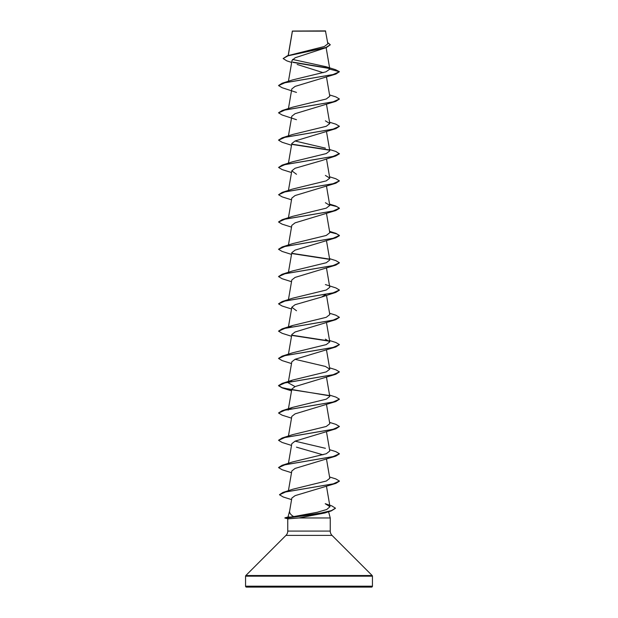 <?xml version="1.0" encoding="UTF-8"?>
<svg xmlns="http://www.w3.org/2000/svg" width="618" height="618" viewBox="0 0 618 618"><rect width="100%" height="100%" fill="white"/><g stroke="black" fill="none" stroke-linecap="round" stroke-linejoin="round"><path stroke-width="0.93" d="M339.568 587.1L278.432 587.1M291.673 62.464L286.767 60.842L283.144 58.548L287.432 55.767L324.365 46.505L327.857 43.801L325.454 30.9L292.384 31.055M325.686 31.132L292.414 31.163L288.266 55.504M335.443 508.29L331.348 510.87L324.805 512.979L298.996 517.961L287.787 518.85L284.906 517.853L293.704 516.602C290.545 514.732 289.201 512.793 289.672 510.792L291.851 498.046L295.11 495.644L335.844 483.4L285.694 491.936L279.49 494.779L283.307 497.019L291.58 499.614M245.562 586.188A0.912 0.912 0 0 0 246.474 587.1L371.526 587.1A0.912 0.912 0 0 0 372.438 586.188L245.562 586.188L245.562 576.177A0.912 0.912 0 0 1 245.825 575.536L285.972 535.389A6.08 6.08 0 0 0 287.756 531.086L287.756 518.842M328.583 511.743L330.244 517.961L330.244 531.086A6.08 6.08 0 0 0 332.028 535.389L372.175 575.536A0.912 0.912 0 0 1 372.438 576.177L372.438 586.188M289.633 510.947L288.003 517.019L289.147 516.957M298.996 517.961L330.244 517.961M283.144 58.548L288.042 55.805L326.358 47.578L295.149 57.76L292.02 60.456L288.444 81.282M297.158 64.45L323.245 72.692M329.803 69.146L339.413 71.719L332.971 74.6L282.156 83.237L292.592 79.915L325.918 71.843L329.803 69.146L326.018 66.721L335.644 69.718L339.413 71.719L335.844 74.075L295.087 86.396L291.812 88.946L288.444 108.567M329.556 94.925L335.844 96.879L339.413 99.011L335.844 101.36L295.08 113.689L291.812 116.23L288.444 135.86M329.556 122.209L335.844 124.172L339.413 126.296L335.844 128.652L295.087 140.974L291.812 143.523L288.444 163.144M329.556 149.502L335.844 151.456L339.413 153.812L335.844 155.937L321.522 160.634L295.087 168.266L291.82 170.807L296.478 174.276M329.556 176.787L335.844 178.749L339.413 180.873L335.844 183.229L295.08 195.551L291.812 198.1L288.444 217.721M329.688 204.813L336.88 206.605L339.413 208.39L335.844 210.514L295.087 222.843L291.812 225.385L288.444 245.014M329.688 232.105L336.88 233.89L339.413 235.674L335.844 237.806L295.095 250.128L291.812 252.677L288.444 272.299M339.406 262.851L335.844 265.091L295.087 277.42L291.812 279.962L288.444 299.591M326.111 294.253L321.514 297.08L295.087 304.705L291.812 307.254L296.478 310.723M329.556 313.233L335.844 315.188L339.413 317.32L335.844 319.668L295.087 331.997L291.812 334.539L288.444 354.168M329.556 340.518L335.844 342.48L339.413 344.605L335.844 346.961L295.087 359.282L291.812 361.831L288.212 382.805L292.592 380.085L326.25 371.889L329.788 369.162L325.408 366.443L295.041 359.305M329.556 367.81L335.844 369.765L339.413 371.897L335.844 374.245L295.087 386.574L291.812 389.116L288.351 409.247M329.556 395.095L335.844 397.057L339.413 399.182L335.844 401.538L295.08 413.867L291.812 416.408L288.444 436.03M329.556 422.388L335.844 424.342L339.413 426.474L335.844 428.822L295.103 441.144L291.812 443.693L288.444 463.322M296.478 447.162L322.951 454.809M339.406 453.875L335.844 456.115L295.087 468.436L291.812 470.986L288.421 490.707M293.704 516.602L317.158 512.291L326.706 509.51L329.981 506.714L325.215 503.709L331.766 505.872L335.45 508.174L331.495 510.592L321.036 513.017L285.995 518.077L314.23 514.477L331.348 510.87M329.556 476.965L335.844 478.919L339.413 481.051L333.117 483.894L282.967 492.43L292.947 489.193L326.327 481.02L329.788 478.317L326.489 459.074M329.556 449.672L335.844 451.634L339.413 453.759L332.971 456.64L282.156 465.277L292.584 461.955L326.242 453.759L329.788 451.024L326.489 431.789M325.408 448.305L295.049 441.167M339.413 426.474L332.971 429.348L282.156 437.992L292.592 434.663L326.258 426.466L329.788 423.739L326.489 404.496M288.861 409.147L292.592 407.378L326.258 399.182L329.788 396.447L326.489 377.212M295.049 386.59L288.212 382.805M339.413 344.605L332.971 347.486L282.156 356.123L292.592 352.801L326.25 344.605L329.788 341.87L325.408 339.151M288.567 327.563L292.584 325.508L326.242 317.32L329.788 314.585L326.489 295.342M325.416 284.581L335.844 287.903L339.413 290.027L332.971 292.909L282.156 301.545L292.592 298.224L326.258 290.027L329.788 287.293L326.489 268.058M329.556 258.656L335.844 260.611L339.413 262.743L332.971 265.616L282.156 274.261L292.592 270.931L326.25 262.743L329.788 260.008L326.489 240.765M329.649 231.866L335.844 233.326L339.413 235.45L332.971 238.332L282.156 246.968L292.592 243.646L326.258 235.45L329.788 232.716L326.489 213.48M329.649 204.581L335.844 206.033L339.413 208.166L332.971 211.039L282.156 219.684L292.592 216.354L326.258 208.158L329.788 205.431L325.408 202.712M339.413 180.873L332.971 183.755L282.156 192.391L292.584 189.069L326.242 180.873L329.788 178.138L325.408 175.427M339.413 153.588L332.971 156.462L282.156 165.106L292.592 161.777L326.25 153.581L329.788 150.854L326.489 131.611M325.408 148.135L295.049 140.997M339.413 126.296L332.971 129.177L282.156 137.814L292.592 134.492L326.258 126.296L329.788 123.561L325.408 120.842M339.413 99.011L332.971 101.885L282.156 110.529L292.584 107.2L326.25 99.004L329.788 96.277L326.489 77.034M326.018 66.721L292.584 59.436M329.541 68.505L293.148 62.426M326.358 47.578L330.251 44.844M329.247 68.219L292.785 62.117M287.432 55.767L325.949 47.486L330.259 44.728L327.648 42.542M335.844 74.075L285.029 82.712L278.587 85.593L282.156 87.717L296.478 92.414M335.844 101.36L285.029 109.996L278.587 112.878L282.156 115.01L296.478 119.699M335.844 128.652L285.029 137.289L278.587 140.17L282.156 142.294L291.511 145.253M292.02 144.419L329.433 150.189M335.844 155.937L285.029 164.573L278.587 167.455L282.156 169.587L291.511 172.546M335.844 183.229L285.029 191.866L278.587 194.747L282.156 196.872L291.511 199.83M335.844 210.514L285.029 219.151L278.587 222.032L282.156 224.164L291.511 227.123M335.844 237.806L285.029 246.443L278.587 249.324L282.156 251.449L291.511 254.407M292.02 253.573L329.433 259.344M335.844 265.091L285.029 273.728L278.587 276.609L282.156 278.741L291.511 281.7M339.406 290.143L335.844 292.384L285.029 301.02L278.587 303.901L282.156 306.026L291.511 308.985M335.844 319.668L285.029 328.305L278.587 331.186L282.156 333.318L291.511 336.277M292.028 335.435L329.433 341.206M335.844 346.961L285.029 355.597L278.587 358.479L282.156 360.603L291.511 363.562M335.844 374.245L285.029 382.882L278.587 385.763L282.156 387.895L329.433 395.79M335.844 401.538L285.029 410.174L278.587 413.056L282.156 415.18L291.511 418.139M335.844 428.822L285.029 437.459L278.587 440.34L282.156 442.473L291.511 445.431M335.844 456.115L285.029 464.751L278.587 467.633L282.156 469.757L291.511 472.716M339.406 481.159L335.844 483.4M282.156 83.237L278.594 85.477M282.156 110.529L278.594 112.762M282.156 137.814L278.594 140.054M291.889 144.172L329.139 149.904M282.156 165.106L278.587 167.455M282.156 192.391L278.587 194.747M282.156 219.684L278.594 221.916M282.156 246.968L278.594 249.209M291.889 253.326L329.131 259.058M282.156 274.261L278.594 276.493M282.156 301.545L278.594 303.786M339.413 317.32L332.971 320.194L282.156 328.838L278.594 331.07M291.889 335.188L329.131 340.927M282.156 356.123L278.594 358.363M339.413 371.897L332.971 374.771L282.156 383.415L278.587 385.539L282.063 387.633L291.704 389.734M291.889 389.765L329.131 395.505M339.413 399.182L332.971 402.063L282.156 410.7L278.594 412.94M282.156 437.992L278.594 440.225M282.156 465.277L278.594 467.517M282.967 492.43L279.506 494.663M284.906 518.077L288.892 518.896M372.438 576.177L245.562 576.177M372.175 575.536L245.825 575.536M332.028 535.389L285.972 535.389M330.244 531.086L287.756 531.086M292.368 31.085L288.173 55.527M326.134 47.656L329.796 69M326.489 104.326L329.788 123.561M326.489 158.903L329.788 178.138M291.812 170.807L288.444 190.437M326.489 186.188L329.788 205.431M291.812 307.254L288.444 326.876M326.489 322.635L329.788 341.87M326.489 349.919L329.788 369.162M288.312 409.479L288.212 410.097M326.489 486.366L329.981 506.714M321.514 297.08L335.844 292.384M291.511 390.854L282.156 387.895M292.584 407.378L282.156 410.7M292.592 380.085L282.156 383.415M292.584 325.508L282.156 328.838M329.556 231.364L335.844 233.326M329.556 204.079L335.844 206.033M288.05 517.011L284.906 517.853"/></g></svg>
